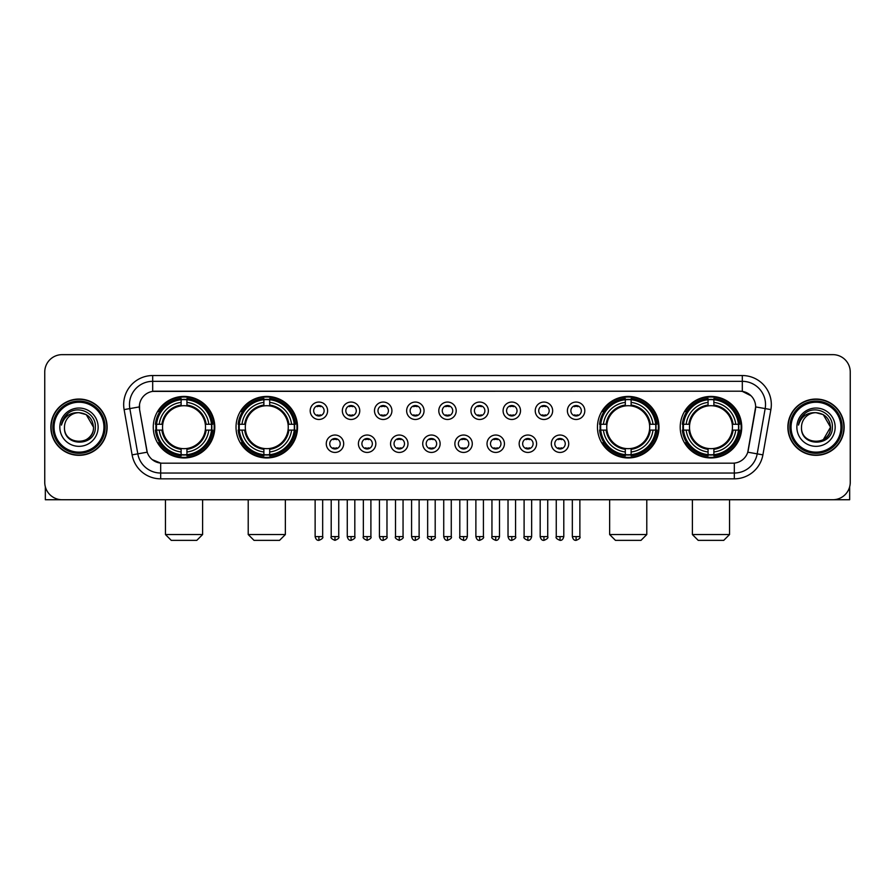 <?xml version="1.0" encoding="UTF-8"?>
<svg xmlns="http://www.w3.org/2000/svg" width="895" height="895" viewBox="0 0 895 895"><rect width="100%" height="100%" fill="white"/><g stroke="black" fill="none" stroke-linecap="round" stroke-linejoin="round"><path stroke-width="1.34" d="M236.023 427.183A30.754 30.754 0 0 0 266.788 457.949A30.754 30.754 0 0 0 297.543 427.183A30.754 30.754 0 0 0 266.788 396.429A30.754 30.754 0 0 0 236.023 427.183M597.457 427.183A30.754 30.754 0 0 0 628.212 457.949A30.754 30.754 0 0 0 658.977 427.183A30.754 30.754 0 0 0 628.212 396.429A30.754 30.754 0 0 0 597.457 427.183M680.211 427.183A30.754 30.754 0 0 0 710.966 457.949A30.754 30.754 0 0 0 741.731 427.183A30.754 30.754 0 0 0 710.966 396.429A30.754 30.754 0 0 0 680.211 427.183M153.269 427.183A30.754 30.754 0 0 0 184.034 457.949A30.754 30.754 0 0 0 214.789 427.183A30.754 30.754 0 0 0 184.034 396.429A30.754 30.754 0 0 0 153.269 427.183M343.68 443.73A8.704 8.704 0 0 1 334.976 452.434A8.704 8.704 0 0 1 326.272 443.73A8.704 8.704 0 0 1 334.976 435.026A8.704 8.704 0 0 1 343.68 443.73M329.752 443.73A5.225 5.225 0 0 0 334.976 448.954A5.225 5.225 0 0 0 340.201 443.73A5.225 5.225 0 0 0 334.976 438.505A5.225 5.225 0 0 0 329.752 443.73M375.833 443.73A8.704 8.704 0 0 1 367.129 452.434A8.704 8.704 0 0 1 358.414 443.73A8.704 8.704 0 0 1 367.129 435.026A8.704 8.704 0 0 1 375.833 443.73M361.904 443.73A5.225 5.225 0 0 0 367.129 448.954A5.225 5.225 0 0 0 372.342 443.73A5.225 5.225 0 0 0 367.129 438.505A5.225 5.225 0 0 0 361.904 443.73M407.975 443.73A8.704 8.704 0 0 1 399.271 452.434A8.704 8.704 0 0 1 390.567 443.73A8.704 8.704 0 0 1 399.271 435.026A8.704 8.704 0 0 1 407.975 443.73M394.046 443.73A5.225 5.225 0 0 0 399.271 448.954A5.225 5.225 0 0 0 404.495 443.73A5.225 5.225 0 0 0 399.271 438.505A5.225 5.225 0 0 0 394.046 443.73M440.127 443.73A8.704 8.704 0 0 1 431.424 452.434A8.704 8.704 0 0 1 422.72 443.73A8.704 8.704 0 0 1 431.424 435.026A8.704 8.704 0 0 1 440.127 443.73M426.199 443.73A5.225 5.225 0 0 0 431.424 448.954A5.225 5.225 0 0 0 436.648 443.73A5.225 5.225 0 0 0 431.424 438.505A5.225 5.225 0 0 0 426.199 443.73M472.28 443.73A8.704 8.704 0 0 1 463.576 452.434A8.704 8.704 0 0 1 454.873 443.73A8.704 8.704 0 0 1 463.576 435.026A8.704 8.704 0 0 1 472.28 443.73M458.352 443.73A5.225 5.225 0 0 0 463.576 448.954A5.225 5.225 0 0 0 468.801 443.73A5.225 5.225 0 0 0 463.576 438.505A5.225 5.225 0 0 0 458.352 443.73M504.433 443.73A8.704 8.704 0 0 1 495.729 452.434A8.704 8.704 0 0 1 487.025 443.73A8.704 8.704 0 0 1 495.729 435.026A8.704 8.704 0 0 1 504.433 443.73M490.505 443.73A5.225 5.225 0 0 0 495.729 448.954A5.225 5.225 0 0 0 500.954 443.73A5.225 5.225 0 0 0 495.729 438.505A5.225 5.225 0 0 0 490.505 443.73M536.586 443.73A8.704 8.704 0 0 1 527.871 452.434A8.704 8.704 0 0 1 519.167 443.73A8.704 8.704 0 0 1 527.871 435.026A8.704 8.704 0 0 1 536.586 443.73M522.658 443.73A5.225 5.225 0 0 0 527.871 448.954A5.225 5.225 0 0 0 533.096 443.73A5.225 5.225 0 0 0 527.871 438.505A5.225 5.225 0 0 0 522.658 443.73M568.728 443.73A8.704 8.704 0 0 1 560.024 452.434A8.704 8.704 0 0 1 551.32 443.73A8.704 8.704 0 0 1 560.024 435.026A8.704 8.704 0 0 1 568.728 443.73M554.799 443.73A5.225 5.225 0 0 0 560.024 448.954A5.225 5.225 0 0 0 565.248 443.73A5.225 5.225 0 0 0 560.024 438.505A5.225 5.225 0 0 0 554.799 443.73M327.604 410.76A8.704 8.704 0 0 1 318.9 419.475A8.704 8.704 0 0 1 310.196 410.76A8.704 8.704 0 0 1 318.9 402.056A8.704 8.704 0 0 1 327.604 410.76M313.675 410.76A5.225 5.225 0 0 0 318.9 415.985A5.225 5.225 0 0 0 324.124 410.76A5.225 5.225 0 0 0 318.9 405.547A5.225 5.225 0 0 0 313.675 410.76M359.756 410.76A8.704 8.704 0 0 1 351.053 419.475A8.704 8.704 0 0 1 342.349 410.76A8.704 8.704 0 0 1 351.053 402.056A8.704 8.704 0 0 1 359.756 410.76M345.828 410.76A5.225 5.225 0 0 0 351.053 415.985A5.225 5.225 0 0 0 356.277 410.76A5.225 5.225 0 0 0 351.053 405.547A5.225 5.225 0 0 0 345.828 410.76M391.909 410.76A8.704 8.704 0 0 1 383.194 419.475A8.704 8.704 0 0 1 374.49 410.76A8.704 8.704 0 0 1 383.194 402.056A8.704 8.704 0 0 1 391.909 410.76M377.981 410.76A5.225 5.225 0 0 0 383.194 415.985A5.225 5.225 0 0 0 388.419 410.76A5.225 5.225 0 0 0 383.194 405.547A5.225 5.225 0 0 0 377.981 410.76M424.051 410.76A8.704 8.704 0 0 1 415.347 419.475A8.704 8.704 0 0 1 406.643 410.76A8.704 8.704 0 0 1 415.347 402.056A8.704 8.704 0 0 1 424.051 410.76M410.123 410.76A5.225 5.225 0 0 0 415.347 415.985A5.225 5.225 0 0 0 420.572 410.76A5.225 5.225 0 0 0 415.347 405.547A5.225 5.225 0 0 0 410.123 410.76M456.204 410.76A8.704 8.704 0 0 1 447.5 419.475A8.704 8.704 0 0 1 438.796 410.76A8.704 8.704 0 0 1 447.5 402.056A8.704 8.704 0 0 1 456.204 410.76M442.275 410.76A5.225 5.225 0 0 0 447.5 415.985A5.225 5.225 0 0 0 452.725 410.76A5.225 5.225 0 0 0 447.5 405.547A5.225 5.225 0 0 0 442.275 410.76M488.357 410.76A8.704 8.704 0 0 1 479.653 419.475A8.704 8.704 0 0 1 470.949 410.76A8.704 8.704 0 0 1 479.653 402.056A8.704 8.704 0 0 1 488.357 410.76M474.428 410.76A5.225 5.225 0 0 0 479.653 415.985A5.225 5.225 0 0 0 484.877 410.76A5.225 5.225 0 0 0 479.653 405.547A5.225 5.225 0 0 0 474.428 410.76M520.51 410.76A8.704 8.704 0 0 1 511.806 419.475A8.704 8.704 0 0 1 503.091 410.76A8.704 8.704 0 0 1 511.806 402.056A8.704 8.704 0 0 1 520.51 410.76M506.581 410.76A5.225 5.225 0 0 0 511.806 415.985A5.225 5.225 0 0 0 517.019 410.76A5.225 5.225 0 0 0 511.806 405.547A5.225 5.225 0 0 0 506.581 410.76M552.651 410.76A8.704 8.704 0 0 1 543.947 419.475A8.704 8.704 0 0 1 535.244 410.76A8.704 8.704 0 0 1 543.947 402.056A8.704 8.704 0 0 1 552.651 410.76M538.723 410.76A5.225 5.225 0 0 0 543.947 415.985A5.225 5.225 0 0 0 549.172 410.76A5.225 5.225 0 0 0 543.947 405.547A5.225 5.225 0 0 0 538.723 410.76M584.804 410.76A8.704 8.704 0 0 1 576.1 419.475A8.704 8.704 0 0 1 567.396 410.76A8.704 8.704 0 0 1 576.1 402.056A8.704 8.704 0 0 1 584.804 410.76M570.876 410.76A5.225 5.225 0 0 0 576.1 415.985A5.225 5.225 0 0 0 581.325 410.76A5.225 5.225 0 0 0 576.1 405.547A5.225 5.225 0 0 0 570.876 410.76M132.102 454.861L124.114 409.597A29.02 29.02 0 0 1 152.687 375.542L742.313 375.542A29.02 29.02 0 0 1 770.886 409.597L762.898 454.861A29.02 29.02 0 0 1 734.325 478.836L160.675 478.836A29.02 29.02 0 0 1 132.102 454.861L137.808 453.854L129.831 408.59A23.214 23.214 0 0 1 152.687 381.337L742.313 381.337A23.214 23.214 0 0 1 765.169 408.59L757.192 453.854A23.214 23.214 0 0 1 734.325 473.03L160.675 473.03A23.214 23.214 0 0 1 137.808 453.854L147.227 452.188L139.586 409.597A15.674 15.674 0 0 1 155.014 391.204L739.986 391.204A15.674 15.674 0 0 1 755.414 409.597L748.254 450.219A15.674 15.674 0 0 1 732.826 463.174L162.174 463.174A15.674 15.674 0 0 1 146.746 450.219L139.586 409.597L139.519 404.551M156.032 430.092A28.148 28.148 0 0 1 156.032 424.286M682.974 430.092A28.148 28.148 0 0 1 682.974 424.286M600.221 430.092A28.148 28.148 0 0 1 600.221 424.286M238.786 430.092A28.148 28.148 0 0 1 238.786 424.286M50.847 427.183A28.148 28.148 0 0 0 78.995 455.331A28.148 28.148 0 0 0 107.132 427.183A28.148 28.148 0 0 0 78.995 399.047A28.148 28.148 0 0 0 50.847 427.183M787.868 427.183A28.148 28.148 0 0 0 816.005 455.331A28.148 28.148 0 0 0 844.153 427.183A28.148 28.148 0 0 0 816.005 399.047A28.148 28.148 0 0 0 787.868 427.183M152.687 375.542L152.687 391.383L739.986 391.204L742.313 391.383L751.062 395.791M732.826 463.174L162.174 463.174M160.675 478.836L160.675 463.095L152.307 459.672M770.886 409.597L755.66 406.912L747.772 452.188L762.898 454.861M850.25 372.051A17.408 17.408 0 0 0 832.842 354.644L62.158 354.644A17.408 17.408 0 0 0 44.75 372.051L44.75 482.315A17.408 17.408 0 0 0 62.158 499.734L832.842 499.734A17.408 17.408 0 0 0 850.25 482.315L850.25 372.051L850.25 482.315M44.75 372.051L44.75 482.315M832.842 354.644L62.158 354.644M62.158 499.734L832.842 499.734M45.332 486.779L45.332 499.734L112.647 499.734M103.943 427.183A24.959 24.959 0 0 0 78.995 402.235A24.959 24.959 0 0 0 54.036 427.183A24.959 24.959 0 0 0 78.995 452.143A24.959 24.959 0 0 0 103.943 427.183M105.107 427.183A26.112 26.112 0 0 0 78.995 401.072A26.112 26.112 0 0 0 52.872 427.183A26.112 26.112 0 0 0 78.995 453.306A26.112 26.112 0 0 0 105.107 427.183M106.841 427.183A27.857 27.857 0 0 0 78.995 399.338A27.857 27.857 0 0 0 51.138 427.183A27.857 27.857 0 0 0 78.995 455.04A27.857 27.857 0 0 0 106.841 427.183M93.494 427.183C92.632 418.379 87.799 413.535 78.995 412.684L86.244 414.62L93.494 427.183L86.244 414.62L78.995 412.684L86.244 414.62L93.494 427.183L86.244 414.62L78.995 412.684L86.244 414.62L93.494 427.183C94.389 445.9 63.59 445.9 64.485 427.183C63.187 447.321 96.011 446.873 95.329 427.183C96.403 413.367 78.301 404.585 67.863 413.49C64.227 416.533 62.091 420.393 61.464 425.08C64.205 416.432 70.045 412.304 78.995 412.684L86.244 414.62L93.494 427.183C94.389 445.9 63.59 445.9 64.485 427.183C63.59 445.9 94.389 445.9 93.494 427.183C94.389 445.9 63.59 445.9 64.485 427.183C63.59 445.9 94.389 445.9 93.494 427.183C94.389 445.9 63.59 445.9 64.485 427.183C63.59 445.9 94.389 445.9 93.494 427.183C94.389 445.9 63.59 445.9 64.485 427.183C63.59 445.9 94.389 445.9 93.494 427.183C94.389 445.9 63.59 445.9 64.485 427.183C63.59 445.9 94.389 445.9 93.494 427.183C94.389 445.9 63.59 445.9 64.485 427.183C63.59 445.9 94.389 445.9 93.494 427.183C94.389 445.9 63.59 445.9 64.485 427.183A14.51 14.51 0 0 1 78.995 412.684L86.244 414.62L93.494 427.183C94.076 438.449 79.599 445.934 70.761 439.143M59.842 427.183A19.153 19.153 0 0 0 78.995 446.336A19.153 19.153 0 0 0 98.137 427.183A19.153 19.153 0 0 0 78.995 408.042A19.153 19.153 0 0 0 59.842 427.183M67.863 413.49L63.579 418.58M63.321 419.073L63.702 418.368L63.321 419.073M196.799 540.356L171.258 540.356L165.463 534.55L202.606 534.55L196.799 540.356M186.932 454.66L186.932 455.823A28.785 28.785 0 0 0 212.663 430.092L211.5 430.092A27.622 27.622 0 0 1 186.932 454.66L186.932 451.975A24.959 24.959 0 0 0 208.815 430.092L205.302 430.092A21.469 21.469 0 0 0 186.932 405.916L186.932 399.718A27.622 27.622 0 0 1 211.5 424.286L212.663 424.286A28.785 28.785 0 0 0 186.932 398.555L186.932 399.718M156.558 430.092L155.394 430.092A28.785 28.785 0 0 0 181.126 455.823L181.126 454.66A27.622 27.622 0 0 1 156.558 430.092L159.243 430.092A24.959 24.959 0 0 0 181.126 451.975L181.126 448.462A21.469 21.469 0 0 0 205.302 430.092L206.163 430.092A22.319 22.319 0 0 1 186.932 449.324L186.932 451.975M181.126 399.718L181.126 398.555A28.785 28.785 0 0 0 155.394 424.286L156.558 424.286A27.622 27.622 0 0 1 181.126 399.718L181.126 402.403A24.959 24.959 0 0 0 159.243 424.286L162.756 424.286A21.469 21.469 0 0 0 181.126 448.462L181.126 449.324A22.319 22.319 0 0 1 161.894 430.092L159.243 430.092M156.614 430.092A27.566 27.566 0 0 1 156.614 424.286M186.932 399.774A27.566 27.566 0 0 0 181.126 399.774M211.444 424.286A27.566 27.566 0 0 1 211.444 430.092M211.5 424.286L208.815 424.286A24.959 24.959 0 0 0 186.932 402.403M208.815 430.092L211.5 430.092M181.126 451.975L181.126 454.66M205.302 424.286L208.815 424.286M186.932 448.496L186.932 449.324M181.126 448.462A21.469 21.469 0 0 1 162.756 430.092L161.894 430.092M186.932 454.604A27.566 27.566 0 0 1 181.126 454.604M159.243 424.286L156.558 424.286M181.126 405.871L181.126 402.403M186.932 405.916A21.469 21.469 0 0 0 162.756 424.286L161.894 424.286A22.319 22.319 0 0 1 181.126 405.055M186.932 405.882L186.932 405.055A22.319 22.319 0 0 1 206.163 424.286M159.881 411.521L158.236 411.521A30.173 30.173 0 0 1 214.207 427.183A30.173 30.173 0 0 1 158.236 442.857L159.881 442.857M279.553 540.356L254.012 540.356L248.217 534.55L285.36 534.55L279.553 540.356M269.686 454.66L269.686 455.823A28.785 28.785 0 0 0 295.417 430.092L294.254 430.092A27.622 27.622 0 0 1 269.686 454.66L269.686 451.975A24.959 24.959 0 0 0 291.569 430.092L288.056 430.092A21.469 21.469 0 0 0 269.686 405.916L269.686 399.718A27.622 27.622 0 0 1 294.254 424.286L295.417 424.286A28.785 28.785 0 0 0 269.686 398.555L269.686 399.718M239.312 430.092L238.148 430.092A28.785 28.785 0 0 0 263.88 455.823L263.88 454.66A27.622 27.622 0 0 1 239.312 430.092L241.997 430.092A24.959 24.959 0 0 0 263.88 451.975L263.88 448.462A21.469 21.469 0 0 0 288.056 430.092L288.917 430.092A22.319 22.319 0 0 1 269.686 449.324L269.686 451.975M263.88 399.718L263.88 398.555A28.785 28.785 0 0 0 238.148 424.286L239.312 424.286A27.622 27.622 0 0 1 263.88 399.718L263.88 402.403A24.959 24.959 0 0 0 241.997 424.286L245.51 424.286A21.469 21.469 0 0 0 263.88 448.462L263.88 449.324A22.319 22.319 0 0 1 244.648 430.092L241.997 430.092M239.368 430.092A27.566 27.566 0 0 1 239.368 424.286M269.686 399.774A27.566 27.566 0 0 0 263.88 399.774M294.198 424.286A27.566 27.566 0 0 1 294.198 430.092M294.254 424.286L291.569 424.286A24.959 24.959 0 0 0 269.686 402.403M291.569 430.092L294.254 430.092M263.88 451.975L263.88 454.66M288.056 424.286L291.569 424.286M269.686 448.496L269.686 449.324M263.88 448.462A21.469 21.469 0 0 1 245.51 430.092L244.648 430.092M269.686 454.604A27.566 27.566 0 0 1 263.88 454.604M241.997 424.286L239.312 424.286M263.88 405.871L263.88 402.403M269.686 405.916A21.469 21.469 0 0 0 245.51 424.286L244.648 424.286A22.319 22.319 0 0 1 263.88 405.055M269.686 405.882L269.686 405.055A22.319 22.319 0 0 1 288.917 424.286M242.634 411.521L240.99 411.521A30.173 30.173 0 0 1 296.961 427.183A30.173 30.173 0 0 1 240.99 442.857L242.634 442.857M640.988 540.356L615.447 540.356L609.64 534.55L646.783 534.55L640.988 540.356M631.12 454.66L631.12 455.823A28.785 28.785 0 0 0 656.852 430.092L655.688 430.092A27.622 27.622 0 0 1 631.12 454.66L631.12 451.975A24.959 24.959 0 0 0 653.003 430.092L649.49 430.092A21.469 21.469 0 0 0 631.12 405.916L631.12 399.718A27.622 27.622 0 0 1 655.688 424.286L656.852 424.286A28.785 28.785 0 0 0 631.12 398.555L631.12 399.718M600.746 430.092L599.583 430.092A28.785 28.785 0 0 0 625.314 455.823L625.314 454.66A27.622 27.622 0 0 1 600.746 430.092L603.431 430.092A24.959 24.959 0 0 0 625.314 451.975L625.314 448.462A21.469 21.469 0 0 0 649.49 430.092L650.352 430.092A22.319 22.319 0 0 1 631.12 449.324L631.12 451.975M625.314 399.718L625.314 398.555A28.785 28.785 0 0 0 599.583 424.286L600.746 424.286A27.622 27.622 0 0 1 625.314 399.718L625.314 402.403A24.959 24.959 0 0 0 603.431 424.286L606.944 424.286A21.469 21.469 0 0 0 625.314 448.462L625.314 449.324A22.319 22.319 0 0 1 606.083 430.092L603.431 430.092M600.802 430.092A27.566 27.566 0 0 1 600.802 424.286M631.12 399.774A27.566 27.566 0 0 0 625.314 399.774M655.632 424.286A27.566 27.566 0 0 1 655.632 430.092M655.688 424.286L653.003 424.286A24.959 24.959 0 0 0 631.12 402.403M653.003 430.092L655.688 430.092M625.314 451.975L625.314 454.66M649.49 424.286L653.003 424.286M631.12 448.496L631.12 449.324M625.314 448.462A21.469 21.469 0 0 1 606.944 430.092L606.083 430.092M631.12 454.604A27.566 27.566 0 0 1 625.314 454.604M603.431 424.286L600.746 424.286M625.314 405.871L625.314 402.403M631.12 405.916A21.469 21.469 0 0 0 606.944 424.286L606.083 424.286A22.319 22.319 0 0 1 625.314 405.055M631.12 405.882L631.12 405.055A22.319 22.319 0 0 1 650.352 424.286M604.069 411.521L602.424 411.521A30.173 30.173 0 0 1 658.396 427.183A30.173 30.173 0 0 1 602.424 442.857L604.069 442.857M723.742 540.356L698.201 540.356L692.394 534.55L729.537 534.55L723.742 540.356M713.874 454.66L713.874 455.823A28.785 28.785 0 0 0 739.606 430.092L738.442 430.092A27.622 27.622 0 0 1 713.874 454.66L713.874 451.975A24.959 24.959 0 0 0 735.757 430.092L732.244 430.092A21.469 21.469 0 0 0 713.874 405.916L713.874 399.718A27.622 27.622 0 0 1 738.442 424.286L739.606 424.286A28.785 28.785 0 0 0 713.874 398.555L713.874 399.718M683.5 430.092L682.337 430.092A28.785 28.785 0 0 0 708.068 455.823L708.068 454.66A27.622 27.622 0 0 1 683.5 430.092L686.185 430.092A24.959 24.959 0 0 0 708.068 451.975L708.068 448.462A21.469 21.469 0 0 0 732.244 430.092L733.106 430.092A22.319 22.319 0 0 1 713.874 449.324L713.874 451.975M708.068 399.718L708.068 398.555A28.785 28.785 0 0 0 682.337 424.286L683.5 424.286A27.622 27.622 0 0 1 708.068 399.718L708.068 402.403A24.959 24.959 0 0 0 686.185 424.286L689.698 424.286A21.469 21.469 0 0 0 708.068 448.462L708.068 449.324A22.319 22.319 0 0 1 688.837 430.092L686.185 430.092M683.556 430.092A27.566 27.566 0 0 1 683.556 424.286M713.874 399.774A27.566 27.566 0 0 0 708.068 399.774M738.386 424.286A27.566 27.566 0 0 1 738.386 430.092M738.442 424.286L735.757 424.286A24.959 24.959 0 0 0 713.874 402.403M735.757 430.092L738.442 430.092M708.068 451.975L708.068 454.66M732.244 424.286L735.757 424.286M713.874 448.496L713.874 449.324M708.068 448.462A21.469 21.469 0 0 1 689.698 430.092L688.837 430.092M713.874 454.604A27.566 27.566 0 0 1 708.068 454.604M686.185 424.286L683.5 424.286M708.068 405.871L708.068 402.403M713.874 405.916A21.469 21.469 0 0 0 689.698 424.286L688.837 424.286A22.319 22.319 0 0 1 708.068 405.055M713.874 405.882L713.874 405.055A22.319 22.319 0 0 1 733.106 424.286M686.823 411.521L685.178 411.521A30.173 30.173 0 0 1 741.149 427.183A30.173 30.173 0 0 1 685.178 442.857L686.823 442.857M317.154 415.694L317.154 414.866A4.453 4.453 0 0 0 320.645 414.866L320.645 415.694M320.645 405.838L320.645 406.666A4.453 4.453 0 0 0 317.154 406.666L317.154 405.838M349.307 415.694L349.307 414.866A4.453 4.453 0 0 0 352.787 414.866L352.787 415.694M352.787 405.838L352.787 406.666A4.453 4.453 0 0 0 349.307 406.666L349.307 405.838M381.46 415.694L381.46 414.866A4.453 4.453 0 0 0 384.939 414.866L384.939 415.694M384.939 405.838L384.939 406.666A4.453 4.453 0 0 0 381.46 406.666L381.46 405.838M413.613 415.694L413.613 414.866A4.453 4.453 0 0 0 417.092 414.866L417.092 415.694M417.092 405.838L417.092 406.666A4.453 4.453 0 0 0 413.613 406.666L413.613 405.838M445.755 415.694L445.755 414.866A4.453 4.453 0 0 0 449.245 414.866L449.245 415.694M449.245 405.838L449.245 406.666A4.453 4.453 0 0 0 445.755 406.666L445.755 405.838M477.908 415.694L477.908 414.866A4.453 4.453 0 0 0 481.387 414.866L481.387 415.694M481.387 405.838L481.387 406.666A4.453 4.453 0 0 0 477.908 406.666L477.908 405.838M510.06 415.694L510.06 414.866A4.453 4.453 0 0 0 513.54 414.866L513.54 415.694M513.54 405.838L513.54 406.666A4.453 4.453 0 0 0 510.06 406.666L510.06 405.838M542.213 415.694L542.213 414.866A4.453 4.453 0 0 0 545.693 414.866L545.693 415.694M545.693 405.838L545.693 406.666A4.453 4.453 0 0 0 542.213 406.666L542.213 405.838M574.355 415.694L574.355 414.866A4.453 4.453 0 0 0 577.846 414.866L577.846 415.694M577.846 405.838L577.846 406.666A4.453 4.453 0 0 0 574.355 406.666L574.355 405.838M333.231 448.652L333.231 447.824A4.453 4.453 0 0 0 336.71 447.824L336.71 448.652M336.71 438.807L336.71 439.635A4.453 4.453 0 0 0 333.231 439.635L333.231 438.807M365.384 448.652L365.384 447.824A4.453 4.453 0 0 0 368.863 447.824L368.863 448.652M368.863 438.807L368.863 439.635A4.453 4.453 0 0 0 365.384 439.635L365.384 438.807M397.537 448.652L397.537 447.824A4.453 4.453 0 0 0 401.016 447.824L401.016 448.652M401.016 438.807L401.016 439.635A4.453 4.453 0 0 0 397.537 439.635L397.537 438.807M429.678 448.652L429.678 447.824A4.453 4.453 0 0 0 433.169 447.824L433.169 448.652M433.169 438.807L433.169 439.635A4.453 4.453 0 0 0 429.678 439.635L429.678 438.807M461.831 448.652L461.831 447.824A4.453 4.453 0 0 0 465.322 447.824L465.322 448.652M465.322 438.807L465.322 439.635A4.453 4.453 0 0 0 461.831 439.635L461.831 438.807M493.984 448.652L493.984 447.824A4.453 4.453 0 0 0 497.463 447.824L497.463 448.652M497.463 438.807L497.463 439.635A4.453 4.453 0 0 0 493.984 439.635L493.984 438.807M526.137 448.652L526.137 447.824A4.453 4.453 0 0 0 529.616 447.824L529.616 448.652M529.616 438.807L529.616 439.635A4.453 4.453 0 0 0 526.137 439.635L526.137 438.807M558.29 448.652L558.29 447.824A4.453 4.453 0 0 0 561.769 447.824L561.769 448.652M561.769 438.807L561.769 439.635A4.453 4.453 0 0 0 558.29 439.635L558.29 438.807M849.668 486.779L849.668 499.734L782.353 499.734M840.964 427.183A24.959 24.959 0 0 0 816.005 402.235A24.959 24.959 0 0 0 791.057 427.183A24.959 24.959 0 0 0 816.005 452.143A24.959 24.959 0 0 0 840.964 427.183M842.128 427.183A26.112 26.112 0 0 0 816.005 401.072A26.112 26.112 0 0 0 789.893 427.183A26.112 26.112 0 0 0 816.005 453.306A26.112 26.112 0 0 0 842.128 427.183M843.862 427.183A27.857 27.857 0 0 0 816.005 399.338A27.857 27.857 0 0 0 788.159 427.183A27.857 27.857 0 0 0 816.005 455.04A27.857 27.857 0 0 0 843.862 427.183M829.665 422.272L830.515 427.183L823.266 414.62L816.005 412.684L823.266 414.62L830.515 427.183L823.266 414.62L816.005 412.684L823.266 414.62L830.515 427.183L823.266 414.62L816.005 412.684L823.266 414.62L830.515 427.183C831.41 445.9 800.611 445.9 801.506 427.183C800.208 447.321 833.032 446.873 832.35 427.183C833.424 413.367 815.323 404.585 804.885 413.49C801.249 416.533 799.112 420.393 798.485 425.08C801.226 416.432 807.066 412.304 816.005 412.684L823.266 414.62L830.515 427.183C831.41 445.9 800.611 445.9 801.506 427.183C800.611 445.9 831.41 445.9 830.515 427.183L823.266 439.758L830.515 427.183C831.41 445.9 800.611 445.9 801.506 427.183C800.611 445.9 831.41 445.9 830.515 427.183C831.41 445.9 800.611 445.9 801.506 427.183C800.611 445.9 831.41 445.9 830.515 427.183C831.41 445.9 800.611 445.9 801.506 427.183C800.611 445.9 831.41 445.9 830.515 427.183C831.41 445.9 800.611 445.9 801.506 427.183C800.611 445.9 831.41 445.9 830.515 427.183C831.41 445.9 800.611 445.9 801.506 427.183A14.51 14.51 0 0 1 816.005 412.684L823.266 414.62L830.515 427.183C831.097 438.449 816.62 445.934 807.782 439.143M816.005 412.684C824.821 413.535 829.654 418.379 830.515 427.183M796.863 427.183A19.153 19.153 0 0 0 816.005 446.336A19.153 19.153 0 0 0 835.158 427.183A19.153 19.153 0 0 0 816.005 408.042A19.153 19.153 0 0 0 796.863 427.183M804.885 413.49L800.6 418.58M800.343 419.073L800.723 418.368M742.313 375.542L742.313 391.383M124.114 409.597L129.831 408.59A23.214 23.214 0 0 1 129.473 404.551M129.831 408.59L139.34 406.912M734.325 463.095L734.325 478.836M186.932 448.462A21.469 21.469 0 0 0 205.302 430.092M181.126 454.861A27.823 27.823 0 0 0 186.932 454.861M211.701 430.092A27.823 27.823 0 0 0 211.701 424.286M186.932 399.517A27.823 27.823 0 0 0 181.126 399.517M269.686 448.462A21.469 21.469 0 0 0 288.056 430.092M263.88 454.861A27.823 27.823 0 0 0 269.686 454.861M294.455 430.092A27.823 27.823 0 0 0 294.455 424.286M269.686 399.517A27.823 27.823 0 0 0 263.88 399.517M631.12 448.462A21.469 21.469 0 0 0 649.49 430.092M625.314 454.861A27.823 27.823 0 0 0 631.12 454.861M655.89 430.092A27.823 27.823 0 0 0 655.89 424.286M631.12 399.517A27.823 27.823 0 0 0 625.314 399.517M713.874 448.462A21.469 21.469 0 0 0 732.244 430.092M708.068 454.861A27.823 27.823 0 0 0 713.874 454.861M738.643 430.092A27.823 27.823 0 0 0 738.643 424.286M713.874 399.517A27.823 27.823 0 0 0 708.068 399.517M318.9 536.586L315.13 536.586C315.79 539.271 317.043 540.524 318.9 540.356L318.9 536.586L322.67 536.586L322.67 499.734M351.053 536.586L347.271 536.586C347.931 539.271 349.195 540.524 351.053 540.356L351.053 536.586L354.823 536.586L354.823 499.734M383.194 536.586L379.424 536.586C380.084 539.271 381.348 540.524 383.194 540.356L383.194 536.586L386.976 536.586L386.976 499.734M415.347 536.586L411.577 536.586C412.237 539.271 413.49 540.524 415.347 540.356L415.347 536.586L419.117 536.586L419.117 499.734M447.5 536.586L443.73 536.586C444.39 539.271 445.643 540.524 447.5 540.356L447.5 536.586L451.27 536.586L451.27 499.734M479.653 536.586L475.883 536.586C476.532 539.271 477.796 540.524 479.653 540.356L479.653 536.586L483.423 536.586L483.423 499.734M511.806 536.586L508.024 536.586C508.684 539.271 509.949 540.524 511.806 540.356L511.806 536.586L515.576 536.586L515.576 499.734M543.947 536.586L540.177 536.586C540.837 539.271 542.09 540.524 543.947 540.356L543.947 536.586L547.729 536.586L547.729 499.734M576.1 536.586L572.33 536.586C572.99 539.271 574.243 540.524 576.1 540.356L576.1 536.586L579.87 536.586L579.87 499.734M334.976 536.586L331.206 536.586C330.434 537.783 331.698 539.047 334.976 540.356L334.976 536.586L338.746 536.586L338.746 499.734M367.129 536.586L363.348 536.586C362.587 537.783 363.84 539.047 367.129 540.356L367.129 536.586L370.899 536.586L370.899 499.734M399.271 536.586L395.5 536.586C394.74 537.783 395.993 539.047 399.271 540.356L399.271 536.586L403.052 536.586L403.052 499.734M431.424 536.586L427.653 536.586C426.893 537.783 428.146 539.047 431.424 540.356L431.424 536.586L435.194 536.586L435.194 499.734M463.576 536.586L459.806 536.586C459.034 537.783 460.298 539.047 463.576 540.356L463.576 536.586L467.347 536.586L467.347 499.734M495.729 536.586L491.948 536.586C491.187 537.783 492.44 539.047 495.729 540.356L495.729 536.586L499.499 536.586L499.499 499.734M527.871 536.586L524.101 536.586C523.34 537.783 524.593 539.047 527.871 540.356L527.871 536.586L531.652 536.586L531.652 499.734M560.024 536.586L556.254 536.586C555.493 537.783 556.746 539.047 560.024 540.356L560.024 536.586L563.794 536.586L563.794 499.734M202.606 499.734L202.606 534.55M165.463 499.734L165.463 534.55M285.36 499.734L285.36 534.55M248.217 499.734L248.217 534.55M646.783 499.734L646.783 534.55M609.64 499.734L609.64 534.55M729.537 499.734L729.537 534.55M692.394 499.734L692.394 534.55M315.13 536.586L315.13 499.734M322.67 536.586C323.431 537.783 322.178 539.047 318.9 540.356M347.271 536.586L347.271 499.734M354.823 536.586C355.583 537.783 354.331 539.047 351.053 540.356M379.424 536.586L379.424 499.734M386.976 536.586C387.736 537.783 386.483 539.047 383.194 540.356M411.577 536.586L411.577 499.734M419.117 536.586C419.889 537.783 418.625 539.047 415.347 540.356M443.73 536.586L443.73 499.734M451.27 536.586C452.042 537.783 450.778 539.047 447.5 540.356M475.883 536.586L475.883 499.734M483.423 536.586C484.184 537.783 482.931 539.047 479.653 540.356M508.024 536.586L508.024 499.734M515.576 536.586C516.337 537.783 515.084 539.047 511.806 540.356M540.177 536.586L540.177 499.734M547.729 536.586C548.49 537.783 547.237 539.047 543.947 540.356M572.33 536.586L572.33 499.734M579.87 536.586C580.642 537.783 579.378 539.047 576.1 540.356M331.206 536.586L331.206 499.734M338.746 536.586C339.507 537.783 338.254 539.047 334.976 540.356M363.348 536.586L363.348 499.734M370.899 536.586C371.66 537.783 370.407 539.047 367.129 540.356M395.5 536.586L395.5 499.734M403.052 536.586C403.813 537.783 402.56 539.047 399.271 540.356M427.653 536.586L427.653 499.734M435.194 536.586C435.966 537.783 434.701 539.047 431.424 540.356M459.806 536.586L459.806 499.734M467.347 536.586C466.687 539.271 465.434 540.524 463.576 540.356M491.948 536.586L491.948 499.734M499.499 536.586C498.839 539.271 497.586 540.524 495.729 540.356M524.101 536.586L524.101 499.734M531.652 536.586C530.992 539.271 529.728 540.524 527.871 540.356M556.254 536.586L556.254 499.734M563.794 536.586C563.145 539.271 561.881 540.524 560.024 540.356"/></g></svg>
